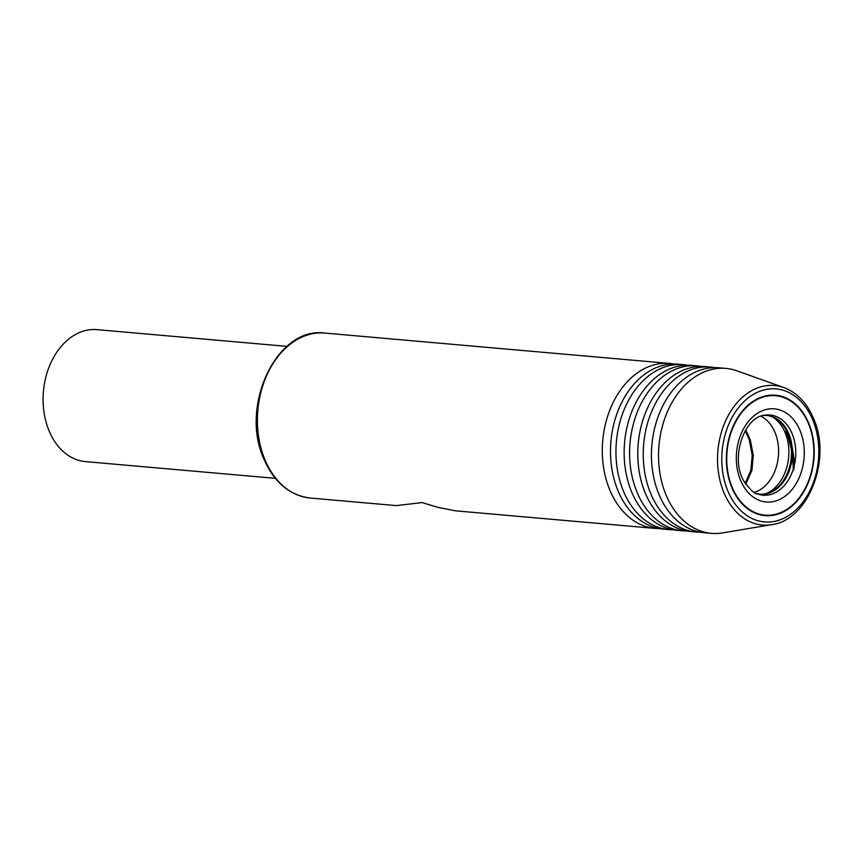 <?xml version="1.0" encoding="UTF-8"?>
<svg xmlns="http://www.w3.org/2000/svg" width="863" height="863" viewBox="0 0 863 863"><rect width="100%" height="100%" fill="white"/><g stroke="black" fill="none" stroke-linecap="round" stroke-linejoin="round"><path stroke-width="1.29" d="M701.09 366.408A82.794 59.957 95 0 0 697.013 365.858A82.794 59.957 95 0 0 640.012 405.826A82.794 59.957 95 0 0 636.862 491.824A82.794 59.957 95 0 0 682.493 530.81A82.794 59.957 95 0 0 686.603 530.972M687.444 365.211A82.794 59.957 95 0 0 683.367 364.65A82.794 59.957 95 0 0 626.365 404.628A82.794 59.957 95 0 0 623.215 490.616A82.794 59.957 95 0 0 668.847 529.602A82.794 59.957 95 0 0 672.957 529.774M714.747 367.616A82.794 59.957 95 0 0 710.67 367.055A82.794 59.957 95 0 0 653.658 407.034A82.794 59.957 95 0 0 650.508 493.021A82.794 59.957 95 0 0 696.139 532.007A82.794 59.957 95 0 0 700.26 532.18M673.798 364.003A82.794 59.957 95 0 0 669.72 363.452A82.794 59.957 95 0 0 612.708 403.431A82.794 59.957 95 0 0 609.558 489.418A82.794 59.957 95 0 0 655.19 528.404A82.794 59.957 95 0 0 659.3 528.566M808.901 423.679A60.442 43.765 -85 0 1 791.231 506.721A60.442 43.765 -85 0 1 731.684 487.174A60.442 43.765 -85 0 1 749.354 404.121A60.442 43.765 -85 0 1 808.901 423.679M682.493 530.81L677.034 530.324A82.794 59.957 -85 0 1 632.784 494.531A82.794 59.957 -85 0 1 631.403 491.338A82.794 59.957 -85 0 1 641.727 392.881A82.794 59.957 -85 0 1 691.554 365.373L697.013 365.858M696.139 532.007L690.68 531.532A82.794 59.957 -85 0 1 646.43 495.729A82.794 59.957 -85 0 1 645.049 492.546A82.794 59.957 -85 0 1 655.384 394.089A82.794 59.957 -85 0 1 705.211 366.581L710.67 367.055M668.847 529.602L663.377 529.127A82.794 59.957 -85 0 1 619.127 493.334A82.794 59.957 -85 0 1 617.757 490.141A82.794 59.957 -85 0 1 628.081 391.683A82.794 59.957 -85 0 1 677.908 364.175L683.367 364.65M711.425 533.356L704.337 532.73A82.794 59.957 -85 0 1 660.076 496.937A82.794 59.957 -85 0 1 658.706 493.744A82.794 59.957 -85 0 1 669.03 395.286A82.794 59.957 -85 0 1 718.857 367.778L725.945 368.404A82.794 59.957 95 0 0 668.944 408.372A82.794 59.957 95 0 0 665.794 494.37A82.794 59.957 95 0 0 711.425 533.356A82.794 59.957 95 0 0 722.601 532.903L771.727 524.639A70.032 50.712 -85 0 1 723.679 492.039A70.032 50.712 -85 0 1 729.181 413.895A70.032 50.712 -85 0 1 783.809 387.53L736.883 370.799A82.794 59.957 95 0 0 725.945 368.404M310.292 498.037C289.429 495.373 273.905 482.212 263.711 458.555C239.504 405.61 277.206 326.074 324.812 333.075A82.794 59.957 95 0 0 267.81 373.053A82.794 59.957 95 0 0 264.661 459.051A82.794 59.957 95 0 0 310.292 498.037L396.365 505.61L422.029 502.579L437.929 507.379L455.481 510.82L655.19 528.404M286.926 346.365L97.034 329.644A66.235 47.961 95 0 0 51.424 361.629A66.235 47.961 95 0 0 48.911 430.421A66.235 47.961 95 0 0 85.415 461.608L275.297 478.329M763.27 415.502A39.515 28.608 -85 0 1 767.153 415.481A39.515 28.608 -85 0 1 786.937 429.903A39.515 28.608 -85 0 1 792.018 446.193L787.024 433.787C783.561 427.789 787.585 435.47 788.48 438.037L792.396 453.56L793.324 469.051C793.313 472.471 794.37 466.872 794.284 465.556L794.327 464.877M792.396 453.56A39.515 28.608 -85 0 1 760.227 494.197A39.515 28.608 -85 0 1 756.398 493.496M766.7 415.448A39.515 28.608 -85 0 1 774.122 417.703A39.515 28.608 -85 0 1 786.031 429.828A39.515 28.608 -85 0 1 790.174 440.799M772.493 416.948A40.939 29.644 -85 0 1 783.205 428.598A40.939 29.644 -85 0 1 765.729 493.69M760.929 416.225A39.741 28.781 -85 0 1 773.108 428.533A39.741 28.781 -85 0 1 754.219 492.385M745.729 484.132L751.91 470.432L753.27 455.405L750.281 439.774L745.74 429.947M745.233 430.799L749.224 439.677L752.212 455.319L750.864 470.335L745.201 483.323M805.567 417.584A59.946 43.409 -85 0 1 807.822 482.784A59.946 43.409 -85 0 1 765.039 515.135A59.946 43.409 -85 0 1 735.028 493.258A59.946 43.409 -85 0 1 732.763 428.059A59.946 43.409 -85 0 1 775.557 395.707A59.946 43.409 -85 0 1 805.567 417.584M787.024 433.787L785.718 431.554M791.306 448.037A39.515 28.608 -85 0 1 767.477 493.237A39.515 28.608 -85 0 1 759.774 494.154M793.324 469.051A40.237 29.137 -85 0 1 757.692 494.014C754.996 494.348 750.443 490.119 744.025 481.338C730.001 458.879 743.928 416.872 764.629 415.222A40.237 29.137 -85 0 1 790.206 429.698A40.237 29.137 -85 0 1 794.284 465.556L794.381 460.993L792.018 446.193M812.946 420.346A66.775 48.35 95 0 0 747.164 398.749A66.775 48.35 95 0 0 727.638 490.497A66.775 48.35 95 0 0 793.421 512.093A66.775 48.35 95 0 0 812.946 420.346M797.811 425.912A46.764 33.862 -85 0 1 790.238 491.586A46.764 33.862 -85 0 1 742.784 484.941A46.764 33.862 -85 0 1 750.346 419.256A46.764 33.862 -85 0 1 797.811 425.912M793.453 465.718C794.133 456.236 792.471 447.002 788.48 438.037M745.427 483.658L751.198 470.508L752.59 455.362L749.591 439.601L745.449 430.421M771.727 524.639C808.297 520.324 831.9 459.343 813.733 418.9C807.088 403.053 797.11 392.589 783.809 387.53M324.812 333.075L669.72 363.452"/></g></svg>
